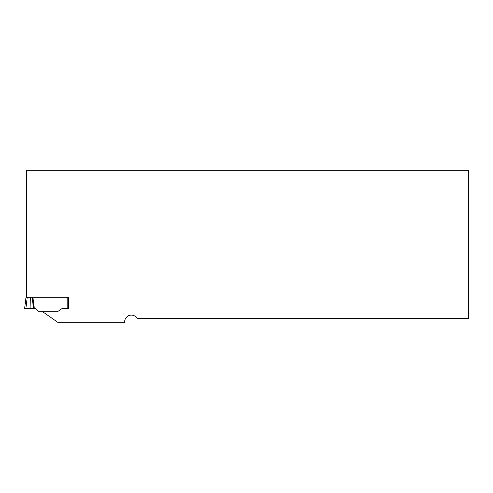 <?xml version="1.0" encoding="UTF-8"?>
<svg xmlns="http://www.w3.org/2000/svg" width="493" height="493" viewBox="0 0 493 493"><rect width="100%" height="100%" fill="white"/><g stroke="black" fill="none" stroke-linecap="round" stroke-linejoin="round"><path stroke-width="0.74" d="M67.837 297.224L67.837 308.433L68.41 308.433L68.41 297.224L26.024 297.224L24.65 308.433L25.895 308.433L24.65 308.433M67.837 308.433L63.104 308.433A2.958 2.958 0 0 0 61.409 308.969L58.205 311.212L38.325 311.212L36.414 309.302A2.958 2.958 0 0 0 34.325 308.433L32.858 297.224M41.93 311.212L58.427 322.767L124.784 322.767A6.655 6.655 0 0 1 137.177 318.515L468.35 318.515L468.35 170.233L26.425 170.233L26.425 297.224M63.104 308.433A2.958 2.958 0 0 0 61.409 308.969M32.23 297.224L33.401 308.433L34.029 308.433M33.401 308.433L30.893 308.433L30.72 297.224M30.893 308.433L24.65 308.433L25.895 308.433L27.275 297.224M33.881 308.433L32.704 297.224"/></g></svg>
